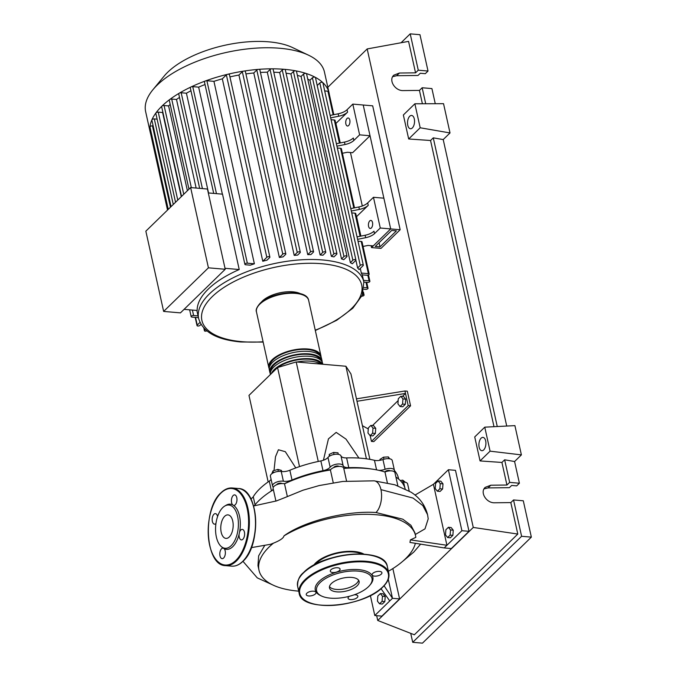 <?xml version="1.0" encoding="UTF-8"?>
<svg xmlns="http://www.w3.org/2000/svg" width="677" height="677" viewBox="0 0 677 677"><rect width="100%" height="100%" fill="white"/><g stroke="black" fill="none" stroke-linecap="round" stroke-linejoin="round"><path stroke-width="1.02" d="M284.382 483.75A75.342 33.215 -12.5 0 1 330.698 469.593M343.704 468.171A75.342 33.215 -12.5 0 1 360.401 468.069M384.934 471.987A2.784 1.227 -12.5 0 1 385.238 471.556A2.784 1.227 -12.5 0 1 387.811 470.473A2.784 1.227 -12.5 0 1 390.147 470.853M276.673 484.724A2.784 1.227 -12.5 0 1 280.718 483.141A2.784 1.227 -12.5 0 1 281.903 483.556M400.826 396.265L402.942 398.939L402.553 404.067L400.039 406.513L397.915 403.839L398.304 398.711L400.826 396.265L403.568 396.502L405.692 399.176L402.942 398.939M405.692 399.176L405.303 404.304L402.553 404.067M405.303 404.304L402.781 406.75L400.039 406.513M370.878 425.418L373.002 428.092L372.612 433.221L370.099 435.666L367.975 432.992L368.364 427.864L370.878 425.418L373.628 425.655L375.743 428.329L373.002 428.092M375.743 428.329L375.354 433.458L372.612 433.221M375.354 433.458L372.841 435.903L370.099 435.666M372.502 425.554L398.169 400.572M402.451 396.4L405.498 393.439L408.206 405.633L410.567 405.836L373.822 441.616L371.453 441.412L408.206 405.633M370.184 435.675L371.453 441.412M410.567 405.836L407.326 391.204L404.956 390.993L356.466 398.838M357.007 401.275L405.498 393.439L404.956 390.993M368.28 428.956L362.423 425.715M299.522 466.605L277.562 367.552L248.975 395.385L268.16 481.914M277.562 367.552L296.204 361.95L345.905 366.249L366.426 458.82M296.204 361.95L318.266 461.46M358.937 458.075L346.015 439.128L336.19 432.391L328.438 438.865L323.42 460.225M345.905 366.249L350.931 373.899L369.879 459.361M295.781 467.925L285.322 451.694L278.408 449.756L275.497 456.738L274.007 470.574M273.415 472.774L272.992 470.879L271.79 473.756M281.683 471.531L281.437 470.413L277.866 469.415L272.992 470.879M278.315 471.429L277.866 469.415M334.049 454.47L333.592 452.431L329.234 454.36L329.242 456.315M329.614 456.078L329.234 454.36M338.305 454.335L337.967 452.811L333.592 452.431M388.767 458.684L388.378 456.907L383.504 457.17L379.941 459.438L380.127 460.284M383.952 459.209L383.504 457.17M389.613 458.786L388.378 456.907M405.379 482.278L402.722 480.137L400.276 480.568M403.145 482.049L402.722 480.137M333.71 467.579A2.784 1.227 -12.5 0 1 336.13 466.123A2.784 1.227 -12.5 0 1 338.94 466.419M409.204 491.037L407.622 483.903A6.956 3.072 167.5 0 0 403.568 482.066A8.352 3.681 -12.5 0 1 401.436 481.821M398.635 479.071L398.389 477.97A75.9 33.461 167.5 0 0 394.429 470.549M271.088 479.324A8.352 3.681 -12.5 0 1 269.268 481.152L271.426 490.901A8.352 3.681 167.5 0 0 273.254 489.082M273.347 487.178A8.352 3.681 167.5 0 0 273 486.729A6.956 3.072 167.5 0 1 272.569 485.968L270.402 476.219A6.956 3.072 167.5 0 1 273.813 472.588A6.956 3.072 167.5 0 1 281.226 471.471L283.392 481.229A8.352 3.681 167.5 0 0 292.015 480.001L289.849 470.244A8.352 3.681 -12.5 0 1 281.226 471.471M269.268 481.152A75.9 33.461 167.5 0 0 253.257 496.732A8.352 3.681 -12.5 0 1 250.854 498.856M271.426 490.901A75.9 33.461 167.5 0 0 270.902 491.265M320.847 460.927L323.014 470.684A8.352 3.681 167.5 0 0 330.139 467.181L327.981 457.424A8.352 3.681 -12.5 0 1 320.847 460.927A75.9 33.461 167.5 0 0 289.849 470.244M323.014 470.684A75.9 33.461 167.5 0 0 292.015 480.001M394.082 471.598A6.956 3.072 167.5 0 0 394.403 470.253L392.237 460.495A6.956 3.072 167.5 0 0 382.954 459.531A8.352 3.681 -12.5 0 1 374.449 460.309A75.9 33.461 167.5 0 0 346.616 457.906A8.352 3.681 -12.5 0 1 340.98 455.892A6.956 3.072 167.5 0 0 335.115 454.309A6.956 3.072 167.5 0 0 327.981 457.424M340.98 455.892L343.137 465.649A8.352 3.681 167.5 0 0 348.782 467.663L346.616 457.906M371.351 469A75.9 33.461 167.5 0 0 348.782 467.663M378.866 470.337A8.352 3.681 167.5 0 0 385.12 469.288L382.954 459.531M343.137 465.649A6.956 3.072 167.5 0 0 337.273 464.067A6.956 3.072 167.5 0 0 330.139 467.181M283.392 481.229A6.956 3.072 167.5 0 0 275.979 482.346A6.956 3.072 167.5 0 0 272.569 485.968M394.403 470.253A6.956 3.072 167.5 0 0 385.12 469.288M269.201 368.686A26.716 11.78 -12.5 0 1 268.786 367.501A26.716 11.78 -12.5 0 1 272.154 359.749A26.716 11.78 -12.5 0 1 300.393 349.002A26.716 11.78 -12.5 0 1 320.957 355.933A26.716 11.78 -12.5 0 1 321.084 357.185M322.04 360.807L321.499 358.37A26.716 11.78 167.5 0 0 300.935 351.439A26.716 11.78 167.5 0 0 272.696 362.187A26.716 11.78 167.5 0 0 269.328 369.938L269.869 372.375A26.716 11.78 -12.5 0 1 273.237 364.624A26.716 11.78 -12.5 0 1 301.477 353.876A26.716 11.78 -12.5 0 1 322.04 360.807A26.716 11.78 -12.5 0 1 322.167 362.06M270.284 373.56A26.716 11.78 -12.5 0 1 269.869 372.375M322.802 364.251L322.582 363.253A26.716 11.78 167.5 0 0 302.018 356.314A26.716 11.78 167.5 0 0 273.77 367.069A26.716 11.78 167.5 0 0 270.36 374.567M271.367 373.577A26.716 11.78 -12.5 0 1 274.312 369.507A26.716 11.78 -12.5 0 1 300.867 358.912A26.716 11.78 -12.5 0 1 322.565 364.234M321.245 364.116A25.608 11.289 167.5 0 0 302.365 359.284A25.608 11.289 167.5 0 0 277.79 367.484M277.113 367.983A25.608 11.289 167.5 0 0 275.26 369.583A25.608 11.289 167.5 0 0 273.796 371.224M320.636 360.079A25.608 11.289 167.5 0 0 300.131 354.503A25.608 11.289 167.5 0 0 274.177 364.708A25.608 11.289 167.5 0 0 270.834 371.123M319.552 355.205A25.608 11.289 167.5 0 0 299.048 349.628A25.608 11.289 167.5 0 0 273.102 359.834A25.608 11.289 167.5 0 0 269.759 366.24M320.543 364.057A26.716 11.78 167.5 0 0 296.958 362.017M293.353 362.804A26.716 11.78 167.5 0 0 288.216 364.344M150.717 134.249A1.667 0.736 -12.5 0 1 150.709 134.224A91.573 40.375 -12.5 0 1 150.319 132.76L145.648 111.68A91.573 40.375 -12.5 0 1 152.884 89.762L164.156 76.086A75.536 33.308 -12.5 0 1 167.701 72.253A75.536 33.308 -12.5 0 1 292.633 47.602L308.627 55.235A91.573 40.375 -12.5 0 1 324.452 72.041L329.124 93.113A91.573 40.375 -12.5 0 1 329.386 94.619M152.884 89.762A91.573 40.375 -12.5 0 1 157.182 85.124A91.573 40.375 -12.5 0 1 308.627 55.235M150.319 132.76A91.573 40.375 -12.5 0 1 149.989 126.929A91.573 40.375 -12.5 0 1 151.893 119.837A91.573 40.375 -12.5 0 1 155.922 112.932A91.573 40.375 -12.5 0 1 161.854 106.196A1.667 0.736 -12.5 0 1 164.088 105.519L168.598 105.917L187.402 190.719M261.119 302.399A22.823 10.062 -12.5 0 1 262.38 301.011A22.823 10.062 -12.5 0 1 300.393 293.691M369.76 220.905A4.037 2.099 94.9 0 1 370.894 220.423A4.037 2.099 94.9 0 1 372.655 223.537A4.037 2.099 94.9 0 1 371.334 227.98A4.037 2.099 94.9 0 1 370.201 228.462A4.037 2.099 94.9 0 1 368.432 225.348A4.037 2.099 94.9 0 1 369.76 220.905M347.056 118.467A4.037 2.099 94.9 0 1 348.181 117.984A4.037 2.099 94.9 0 1 349.95 121.098A4.037 2.099 94.9 0 1 348.621 125.541A4.037 2.099 94.9 0 1 347.487 126.024A4.037 2.099 94.9 0 1 345.727 122.909A4.037 2.099 94.9 0 1 347.056 118.467M208.304 192.937L222.521 194.172L239.226 269.531A84.617 37.303 167.5 0 0 208.211 289.147A84.617 37.303 167.5 0 0 197.168 310.481L184.068 309.347M208.423 267.821L163.639 311.42L180.446 312.876L225.229 269.268L207.441 189.027L190.635 187.571L208.423 267.821L225.229 269.268M163.639 311.42L145.851 231.17L190.635 187.571M239.226 269.531L225.009 268.304M171.053 206.637L151.86 120.074A1.667 0.736 -12.5 0 1 151.893 119.837A1.667 0.736 -12.5 0 1 154.314 118.924L157.123 119.16M175.546 202.262L155.82 113.296A1.667 0.736 -12.5 0 1 155.922 112.932A1.667 0.736 -12.5 0 1 158.266 112.137L162.607 112.517L181.267 196.694M181.538 196.432L161.642 106.678A1.667 0.736 -12.5 0 1 161.854 106.196A91.573 40.375 -12.5 0 1 169.605 99.612A1.667 0.736 -12.5 0 1 171.704 99.062L176.502 99.477L196.144 188.054M188.976 189.188L169.258 100.213A1.667 0.736 -12.5 0 1 169.605 99.612A91.573 40.375 -12.5 0 1 179.261 93.198A1.667 0.736 -12.5 0 1 181.182 92.757L186.42 93.214L208.533 192.962M199.664 188.358L178.728 93.917A1.667 0.736 -12.5 0 1 179.261 93.198A91.573 40.375 -12.5 0 1 191.041 86.961A1.667 0.736 -12.5 0 1 192.742 86.639L198.657 87.147A84.617 37.303 -12.5 0 1 205.029 84.523M186.42 93.214A84.617 37.303 -12.5 0 1 190.956 90.786M176.502 99.477A84.617 37.303 -12.5 0 1 179.507 97.412M168.598 105.917A84.617 37.303 -12.5 0 1 170.198 104.461M361.323 273.051L368.364 273.66A1.667 0.736 -12.5 0 1 369.177 274.092A1.667 0.736 -12.5 0 1 368.432 274.93A1.667 0.736 -12.5 0 1 366.731 275.251L362.119 274.845A84.617 37.303 167.5 0 0 361.323 273.051L360.291 268.397M317.225 85.505L319.823 82.975L360.266 265.418A1.667 0.736 167.5 0 1 362.034 264.741A1.667 0.736 167.5 0 1 363.321 265.172A1.667 0.736 167.5 0 1 363.109 265.663L359.064 269.598A84.617 37.303 167.5 0 0 357.617 267.999L355.89 260.222M355.907 260.002A1.667 0.736 167.5 0 1 355.704 260.484L352.302 263.802A84.617 37.303 167.5 0 0 350.373 262.668L309.922 80.224L312.419 77.804A1.667 0.736 -12.5 0 1 315.211 77.271A1.667 0.736 -12.5 0 1 315.465 77.567L355.907 260.002A1.667 0.736 167.5 0 0 354.63 259.57A1.667 0.736 167.5 0 0 352.861 260.239L350.373 262.668M307.739 79.107A84.617 37.303 -12.5 0 1 309.922 80.224M347.022 256.278A1.667 0.736 167.5 0 1 346.81 256.761L343.789 259.697A84.617 37.303 167.5 0 0 341.513 258.902L301.07 76.467L303.524 74.081A1.667 0.736 -12.5 0 1 306.156 73.48A1.667 0.736 -12.5 0 1 306.571 73.835L347.022 256.278A1.667 0.736 167.5 0 0 345.735 255.847A1.667 0.736 167.5 0 0 343.967 256.515L341.513 258.902M297.389 75.384A84.617 37.303 -12.5 0 1 301.07 76.467M336.926 253.723A1.667 0.736 167.5 0 1 336.714 254.205L333.956 256.896A84.617 37.303 167.5 0 0 331.383 256.388L290.932 73.945L293.429 71.525A1.667 0.736 -12.5 0 1 295.874 70.873A1.667 0.736 -12.5 0 1 296.475 71.28L336.926 253.723A1.667 0.736 167.5 0 0 335.64 253.291A1.667 0.736 167.5 0 0 333.871 253.96L331.383 256.388M286.075 73.192A84.617 37.303 -12.5 0 1 290.932 73.945M320.119 254.975L322.709 252.445A1.667 0.736 -12.5 0 1 324.478 251.776A1.667 0.736 -12.5 0 1 325.764 252.208A1.667 0.736 -12.5 0 1 325.552 252.69L322.954 255.221A84.617 37.303 167.5 0 0 320.119 254.975L279.669 72.532L282.267 70.01A1.667 0.736 -12.5 0 1 284.501 69.333A91.573 40.375 -12.5 0 1 295.874 70.873A91.573 40.375 -12.5 0 1 306.156 73.48A91.573 40.375 -12.5 0 1 315.211 77.271A91.573 40.375 -12.5 0 1 322.751 82.543A1.667 0.736 -12.5 0 1 322.87 82.738L363.321 265.172M273.779 72.227A84.617 37.303 -12.5 0 1 279.669 72.532M310.861 254.611A84.617 37.303 167.5 0 0 307.747 254.628L267.305 72.185L270.064 69.503A1.667 0.736 -12.5 0 1 272.078 68.817A1.667 0.736 -12.5 0 1 273.119 69.257L313.561 251.7A1.667 0.736 -12.5 0 1 313.349 252.182L310.861 254.611M260.442 72.447A84.617 37.303 -12.5 0 1 267.305 72.185M297.635 255.102A84.617 37.303 167.5 0 0 294.233 255.407L253.782 72.972L256.803 70.036A1.667 0.736 -12.5 0 1 258.563 69.359A1.667 0.736 -12.5 0 1 259.85 69.79L300.3 252.233A1.667 0.736 -12.5 0 1 300.089 252.716L297.635 255.102M245.92 73.92A84.617 37.303 -12.5 0 1 253.782 72.972M283.13 256.845A84.617 37.303 167.5 0 0 279.373 257.488L238.93 75.045L242.332 71.737A1.667 0.736 -12.5 0 1 243.83 71.093A1.667 0.736 -12.5 0 1 245.379 71.5L285.829 253.934A1.667 0.736 -12.5 0 1 285.618 254.417L283.13 256.845M229.926 76.907A84.617 37.303 -12.5 0 1 238.93 75.045M267.009 260.154A84.617 37.303 167.5 0 0 262.778 261.263L222.327 78.828L226.38 74.885A1.667 0.736 -12.5 0 1 227.574 74.309A1.667 0.736 -12.5 0 1 229.427 74.648L269.869 257.091A1.667 0.736 -12.5 0 1 269.666 257.573L267.009 260.154M213.932 81.35L254.374 263.793L247.342 263.184A1.667 0.736 167.5 0 0 245.633 263.505A1.667 0.736 167.5 0 0 244.896 264.335L204.446 81.9A1.667 0.736 -12.5 0 1 205.453 80.952A1.667 0.736 -12.5 0 1 206.891 80.741L213.932 81.35A84.617 37.303 -12.5 0 1 222.327 78.828M254.374 263.793A84.617 37.303 167.5 0 0 250.312 265.172L245.709 264.775A1.667 0.736 167.5 0 1 244.896 264.335M198.657 87.147L222.378 194.155M213.712 193.41L190.296 87.798A1.667 0.736 -12.5 0 1 191.041 86.961A91.573 40.375 -12.5 0 1 205.453 80.952A91.573 40.375 -12.5 0 1 227.574 74.309A91.573 40.375 -12.5 0 1 243.83 71.093A91.573 40.375 -12.5 0 1 258.563 69.359A91.573 40.375 -12.5 0 1 272.078 68.817A91.573 40.375 -12.5 0 1 284.501 69.333A1.667 0.736 -12.5 0 1 285.313 69.773L325.764 252.208M330.655 117.866L338.728 116.232A11.137 4.908 167.5 0 0 347.589 112.162L347.047 109.725A11.137 4.908 -12.5 0 1 338.187 113.795L330.122 115.428M347.589 112.162L335.8 123.544M340.235 142.94L335.927 123.519M347.047 109.725L352.81 104.114L359.622 134.85L353.859 140.461L353.318 138.015A11.137 4.908 -12.5 0 1 344.466 142.085L336.393 143.719M344.466 142.085L344.999 144.523A11.137 4.908 167.5 0 0 353.859 140.461M344.999 144.523L336.934 146.164M351.312 211.038L359.385 209.405A11.137 4.908 167.5 0 0 368.246 205.334L367.704 202.897A11.137 4.908 -12.5 0 1 358.844 206.967L350.771 208.601M368.246 205.334L356.457 216.716M360.892 236.112L356.584 216.691M367.704 202.897L373.467 197.286L380.279 228.014L374.516 233.624L373.975 231.187A11.137 4.908 -12.5 0 1 365.115 235.257L357.05 236.891M340.108 142.965L335.115 120.43A1.667 0.736 167.5 0 0 334.294 119.998L331.07 119.719M324.689 90.938L327.913 91.217A1.667 0.736 -12.5 0 1 328.726 91.623A1.667 0.736 -12.5 0 1 328.734 91.649L333.837 114.675M360.765 236.138L355.763 213.602A1.667 0.736 167.5 0 0 354.951 213.17L351.727 212.891M365.115 235.257L365.656 237.695A11.137 4.908 167.5 0 0 374.516 233.624M365.656 237.695L357.583 239.328M369.177 274.092L362.043 241.892A1.667 0.736 167.5 0 0 361.222 241.461L357.998 241.181M354.494 207.847L341.386 148.728A1.667 0.736 167.5 0 0 340.573 148.288L337.341 148.009M373.467 197.286L383.876 198.183L390.688 228.919L363.219 105.02L370.031 135.747L352.615 152.714L347.403 152.257L342.393 153.273M400.158 229.74L380.99 248.4L371.529 247.579L390.688 228.919L400.158 229.74L372.688 105.832L352.81 104.114M370.031 135.747L359.622 134.85M380.279 228.014L390.688 228.919L373.272 245.878L368.06 245.429L363.05 246.445M199.952 322.438L197.227 325.087A1.667 0.736 167.5 0 0 197.015 325.569A1.667 0.736 167.5 0 0 198.302 326.009A1.667 0.736 167.5 0 0 200.07 325.332L201.01 324.418M205.317 329.597L204.632 330.266A1.667 0.736 167.5 0 0 204.42 330.748A1.667 0.736 167.5 0 0 206.84 330.901M360.266 265.418L357.617 267.999M319.823 82.975A1.667 0.736 -12.5 0 1 321.347 82.332A1.667 0.736 -12.5 0 1 322.751 82.543A91.573 40.375 -12.5 0 1 328.726 91.623A91.573 40.375 -12.5 0 1 329.124 93.113M307.747 254.628L310.515 251.937A1.667 0.736 -12.5 0 1 312.275 251.269A1.667 0.736 -12.5 0 1 313.561 251.7M262.778 261.263L266.823 257.328A1.667 0.736 -12.5 0 1 268.583 256.651A1.667 0.736 -12.5 0 1 269.869 257.091M294.233 255.407L297.245 252.47A1.667 0.736 -12.5 0 1 299.014 251.802A1.667 0.736 -12.5 0 1 300.3 252.233M279.373 257.488L282.774 254.171A1.667 0.736 -12.5 0 1 284.543 253.503A1.667 0.736 -12.5 0 1 285.829 253.934M362.567 294.52L363.253 294.58A1.667 0.736 -12.5 0 1 364.065 295.011A1.667 0.736 -12.5 0 1 361.84 296.179M364.243 287.547L367.213 287.801A1.667 0.736 -12.5 0 1 368.026 288.233A1.667 0.736 -12.5 0 1 367.281 289.071A1.667 0.736 -12.5 0 1 365.58 289.392L364.048 289.257M363.507 280.354L369.083 280.837A1.667 0.736 -12.5 0 1 369.896 281.277A1.667 0.736 -12.5 0 1 369.151 282.106A1.667 0.736 -12.5 0 1 367.45 282.427L363.896 282.123M198.437 317.648L191.972 317.09A1.667 0.736 -12.5 0 1 191.159 316.658A1.667 0.736 -12.5 0 1 191.896 315.82A1.667 0.736 -12.5 0 1 193.605 315.499L198.048 315.888M167.524 210.073L150.709 134.224A1.667 0.736 -12.5 0 1 151.403 133.411M168.243 209.371L149.989 127.039A1.667 0.736 -12.5 0 1 149.989 126.929A1.667 0.736 -12.5 0 1 152.443 125.88L153.163 125.939M379.992 246.868L396.434 230.857L391.695 230.451L375.253 246.453L379.992 246.868L379.069 242.738M371.529 247.579L371.106 245.692M362.305 205.994L350.458 152.528M361.899 554.006A27.554 12.152 167.5 0 0 353.445 552.009A27.554 12.152 167.5 0 0 315.397 564.322M415.001 495.082L433.415 484.3L446.93 545.281L410.423 539.865L415.813 537.369A80.157 35.339 167.5 0 0 415.526 535.583A80.157 35.339 167.5 0 0 376.463 514.765A80.157 35.339 167.5 0 0 283.985 535.862C304.616 520.731 347.8 510.424 375.972 512.523A16.925 8.818 -85.1 0 0 378.341 509.341A16.925 8.818 -85.1 0 0 380.956 489.64A16.925 8.818 -85.1 0 0 374.178 480.839A16.925 8.818 -85.1 0 0 374.11 480.831A16.925 8.818 -85.1 0 0 374.059 480.831M251.362 547.625L270.563 544.283L273.474 543.149C280.075 540.5 283.578 538.071 283.985 535.862M273.474 543.149A80.157 35.339 167.5 0 0 259.003 570.279A80.157 35.339 167.5 0 0 298.066 591.097A80.157 35.339 167.5 0 0 298.701 591.156M313.629 565.278A28.671 12.643 -12.5 0 1 353.986 551.476A28.671 12.643 -12.5 0 1 363.904 554.124M388.37 571.27A80.157 35.339 167.5 0 0 415.306 543.555M410.423 539.865L409.949 542.429L444.205 547.93L461.9 530.7L448.386 469.728L433.415 484.3M259.003 570.279L257.971 565.6L258.639 555.859L264.639 545.594M437.342 491.206L435.218 488.532L435.607 483.403L438.129 480.958L440.245 483.632L439.855 488.76L437.342 491.206L440.084 491.443L442.597 488.997L439.855 488.76M440.245 483.632L442.995 483.869L440.871 481.195L438.129 480.958M442.995 483.869L442.597 488.997M448.402 527.298L450.518 529.973L450.129 535.101L447.615 537.546L445.491 534.872L445.881 529.744L448.402 527.298L451.144 527.535L453.268 530.209L450.518 529.973M453.268 530.209L452.871 535.338L450.129 535.101M452.871 535.338L450.357 537.792L447.615 537.546M380.347 593.56L382.463 596.234L382.073 601.362L379.56 603.816L377.436 601.134L377.834 596.005L380.347 593.56L383.089 593.797L385.213 596.479L382.463 596.234M385.213 596.479L384.824 601.599L382.073 601.362M384.824 601.599L382.302 604.053L379.56 603.816M405.159 488.845A80.157 35.339 167.5 0 0 395.91 477.048M397.848 485.79L394.945 472.69A6.956 3.072 167.5 0 0 384.959 471.996L387.371 482.853M384.959 471.996A80.157 35.339 167.5 0 0 343.764 468.425A6.956 3.072 167.5 0 0 343.73 468.256A6.956 3.072 167.5 0 0 337.628 466.529A6.956 3.072 167.5 0 0 330.41 469.99L333.245 482.743M330.41 469.99A80.157 35.339 167.5 0 0 284.518 483.784A6.956 3.072 167.5 0 0 276.859 484.639A6.956 3.072 167.5 0 0 273.102 488.413L275.92 501.098M287.327 496.427L284.518 483.784M284.399 497.79L276.411 500.938L253.596 505.964M273.398 489.716A80.157 35.339 167.5 0 0 254.154 505.897M415.289 534.491L424.995 528.864L428.211 518.861M374.178 480.839L394.886 484.808L411.024 492.171C419.554 497.561 425.071 505.076 427.576 514.698L422.803 505.558L413.055 498.069L380.956 489.64M388.276 579.284L392.482 598.29L384.071 585.757M392.863 568.578L399.591 598.908L392.482 598.29L389.766 600.939L380.999 588.668M375.972 512.523L402.798 519.191L410.931 525.276L414.908 532.782L415.526 535.583M389.766 600.939L374.796 615.52L370.37 595.548M399.591 598.908L381.896 616.129L374.796 615.52M448.386 469.728L455.486 470.337L469 531.318L461.9 530.7M469 531.318L451.305 548.548L444.205 547.93M336.875 591.867A15.173 6.685 -12.5 0 1 329.487 587.924A15.173 6.685 -12.5 0 1 336.224 580.341A15.173 6.685 -12.5 0 1 351.71 577.422A15.173 6.685 -12.5 0 1 359.106 581.357A15.173 6.685 -12.5 0 1 352.362 588.939A15.173 6.685 -12.5 0 1 336.875 591.867M358.573 580.197A15.173 6.685 -12.5 0 1 336.334 589.422A15.173 6.685 -12.5 0 1 329.479 586.646M321.482 595.997L320.373 595.464A29.5 13.007 -12.5 0 1 322.726 578.496A29.5 13.007 -12.5 0 1 358.505 569.619A29.5 13.007 -12.5 0 1 370.556 584.344L369.769 585.292A28.392 12.516 -12.5 0 1 330.41 598.155A28.392 12.516 -12.5 0 1 321.482 595.997A28.392 12.516 -12.5 0 1 323.75 579.664A28.392 12.516 -12.5 0 1 358.175 571.126A28.392 12.516 -12.5 0 1 369.769 585.292M354.274 594.787A5.01 2.209 -12.5 0 1 357.862 596.107A5.01 2.209 -12.5 0 1 357.228 597.563A5.01 2.209 -12.5 0 1 351.93 599.577A5.01 2.209 -12.5 0 1 348.08 598.273A5.01 2.209 -12.5 0 1 348.706 596.818A5.01 2.209 -12.5 0 1 349.383 596.285M308.678 595.955A5.01 2.209 -12.5 0 1 306.241 594.651A5.01 2.209 -12.5 0 1 308.467 592.147A5.01 2.209 -12.5 0 1 313.578 591.182A5.01 2.209 -12.5 0 1 316.024 592.485A5.01 2.209 -12.5 0 1 313.789 594.99A5.01 2.209 -12.5 0 1 308.678 595.955M330.926 569.772A5.01 2.209 -12.5 0 1 336.224 567.758A5.01 2.209 -12.5 0 1 340.082 569.052A5.01 2.209 -12.5 0 1 339.448 570.508A5.01 2.209 -12.5 0 1 334.15 572.522A5.01 2.209 -12.5 0 1 330.3 571.227A5.01 2.209 -12.5 0 1 330.926 569.772M379.484 571.38A5.01 2.209 -12.5 0 1 381.921 572.674A5.01 2.209 -12.5 0 1 379.695 575.179A5.01 2.209 -12.5 0 1 374.584 576.144A5.01 2.209 -12.5 0 1 372.138 574.849A5.01 2.209 -12.5 0 1 374.364 572.344A5.01 2.209 -12.5 0 1 379.484 571.38M221.252 546.542A21.706 11.314 94.9 0 1 215.582 527.645A21.706 11.314 94.9 0 1 222.75 507.615A21.706 11.314 94.9 0 1 224.756 506.057A21.706 11.314 94.9 0 1 237.932 518.083A21.706 11.314 94.9 0 1 231.187 545.662A21.706 11.314 94.9 0 1 221.252 546.542L222.411 547.541A22.671 11.814 -85.1 0 0 223.165 548.125A5.289 2.759 -85.1 0 0 223.046 548.116A5.289 2.759 -85.1 0 0 221.565 548.742A5.289 2.759 -85.1 0 0 219.822 554.565A5.289 2.759 -85.1 0 0 222.132 558.652A5.289 2.759 -85.1 0 0 223.622 558.017A5.289 2.759 -85.1 0 0 225.356 553.354A5.289 2.759 -85.1 0 0 224.18 548.717A22.671 11.814 -85.1 0 0 232.795 546.635A22.671 11.814 -85.1 0 0 239.116 534.178A5.289 2.759 -85.1 0 0 241.384 539.907A5.289 2.759 -85.1 0 0 242.865 539.273A5.289 2.759 -85.1 0 0 244.609 533.459A5.289 2.759 -85.1 0 0 242.298 529.372A5.289 2.759 -85.1 0 0 240.809 530.006A5.289 2.759 -85.1 0 0 239.556 532.173L239.116 534.178M239.556 532.173A22.671 11.814 -85.1 0 0 233.616 505.397A5.289 2.759 -85.1 0 0 233.734 505.414A5.289 2.759 -85.1 0 0 235.224 504.78A5.289 2.759 -85.1 0 0 236.958 498.966A5.289 2.759 -85.1 0 0 234.648 494.879A5.289 2.759 -85.1 0 0 233.167 495.513A5.289 2.759 -85.1 0 0 231.424 500.176A5.289 2.759 -85.1 0 0 232.609 504.805L233.616 505.397M232.609 504.805A22.671 11.814 -85.1 0 0 226.076 505.262L224.756 506.057M217.571 516.559A5.289 2.759 -85.1 0 0 215.396 513.623A5.289 2.759 -85.1 0 0 213.915 514.258A5.289 2.759 -85.1 0 0 212.18 520.071A5.289 2.759 -85.1 0 0 214.491 524.159A5.289 2.759 -85.1 0 0 215.938 523.549M224.679 516.297A11.805 6.152 -85.1 0 0 220.795 529.279A11.805 6.152 -85.1 0 0 225.957 538.401A11.805 6.152 -85.1 0 0 229.266 536.979A11.805 6.152 -85.1 0 0 233.142 523.998A11.805 6.152 -85.1 0 0 227.988 514.884A11.805 6.152 -85.1 0 0 224.679 516.297M224.18 548.717L223.165 548.125M481.11 438.188A6.677 3.478 94.9 0 1 482.98 437.393A6.677 3.478 94.9 0 1 485.9 442.555A6.677 3.478 94.9 0 1 483.708 449.9A6.677 3.478 94.9 0 1 481.829 450.704A6.677 3.478 94.9 0 1 478.91 445.542A6.677 3.478 94.9 0 1 481.11 438.188M409.737 116.241A6.677 3.478 94.9 0 1 411.608 115.445A6.677 3.478 94.9 0 1 414.527 120.599A6.677 3.478 94.9 0 1 412.335 127.953A6.677 3.478 94.9 0 1 410.457 128.748A6.677 3.478 94.9 0 1 407.537 123.595A6.677 3.478 94.9 0 1 409.737 116.241M435.269 103.708L431.918 88.594L422.16 87.756L419.444 90.405L403.331 90.583C395.021 91.048 388.234 80.03 393.836 75.164L399.438 73.023L415.551 72.845L418.268 70.188L428.025 71.034L425.3 73.683L420.282 73.251L417.997 75.477L396.671 75.714L392.66 76.696M514.588 461.519L504.644 459.801L501.919 462.45L480.052 460.927L474.729 436.936L484.766 427.162L514.909 425.63L521.392 454.893L514.588 461.519L519.403 483.226L516.678 485.883L511.66 485.443L509.375 487.668L488.058 487.905L484.047 488.887M422.16 87.756L425.706 103.742M401.072 42.753L410.211 33.85L419.968 34.696L428.025 71.034M410.211 33.85L418.268 70.188M450.019 132.946L420.18 127.775L414.866 103.784L443.537 103.674L450.019 132.946L443.215 139.572L506.726 426.045M419.444 90.405L422.397 103.759M327.829 87.265L367.179 48.939L408.57 41.382L415.551 72.845M513.547 499.948L521.603 536.286L531.352 537.132L523.296 500.785L513.547 499.948L510.822 502.596L494.709 502.774C486.399 503.239 479.612 492.221 485.214 487.355L490.817 485.214L506.929 485.037L509.654 482.388L519.403 483.226M531.352 537.132L422.465 643.15L412.716 642.304L410.727 633.359M504.644 459.801L509.654 482.388M501.919 462.45L506.929 485.037M521.603 536.286L412.716 642.304M510.822 502.596L517.795 534.06L414.358 634.781L377.732 620.462L376.674 615.681M443.215 139.572L433.272 137.846L430.547 140.503L408.68 138.98L420.18 127.775M408.68 138.98L403.357 114.988L414.866 103.784M367.179 48.939L473.265 527.442L377.732 620.462M517.795 534.06L473.265 527.442M430.547 140.503L493.998 426.696M433.272 137.846L497.265 426.527M484.766 427.162L490.08 451.161L521.392 454.893M480.052 460.927L490.08 451.161M404.795 487.609L403.568 482.066M255.043 504.788L253.257 496.732M374.449 460.309L376.564 469.855M256.456 311.885A26.716 11.78 -12.5 0 1 259.824 304.142A26.716 11.78 -12.5 0 1 288.063 293.386A26.716 11.78 -12.5 0 1 308.636 300.326C306.799 288.224 271.172 291.652 259.993 303.423C256.735 307.231 255.551 310.058 256.456 311.885L268.786 367.501M263.15 342.08L240.995 341.987C216.953 339.829 202.829 332.026 198.64 318.562A84.617 37.303 -12.5 0 1 209.295 294.021A84.617 37.303 -12.5 0 1 322.624 259.968A84.617 37.303 -12.5 0 1 363.854 281.937L362.288 274.862M263.082 341.767A81.832 36.076 -12.5 0 1 241.774 341.657A81.832 36.076 -12.5 0 1 212.206 296.67A81.832 36.076 -12.5 0 1 321.803 263.725A81.832 36.076 -12.5 0 1 361.975 290.196A81.832 36.076 -12.5 0 1 315.254 330.198M154.314 118.924L173.278 204.471M158.266 112.137L177.772 200.096M164.088 105.519L183.763 194.265M171.704 99.062L191.337 187.639M181.182 92.757L202.423 188.595M192.742 86.639L216.462 193.647M338.187 113.795L338.728 116.232M358.844 206.967L359.385 209.405M334.294 119.998L339.422 143.109M327.913 91.217L333.152 114.811M354.951 213.17L360.079 236.281M361.222 241.461L368.364 273.66M340.573 148.288L353.8 207.983M195.526 317.395L197.227 325.087M204.259 328.573L204.632 330.266M293.429 71.525L333.871 253.96M303.524 74.081L343.967 256.515M312.419 77.804L352.861 260.239M282.267 70.01L322.709 252.445M270.064 69.503L310.515 251.937M226.38 74.885L266.823 257.328M256.803 70.036L297.245 252.47M242.332 71.737L282.774 254.171M362.99 293.395L363.253 294.58M365.995 282.309L367.213 287.801M367.814 275.141L369.083 280.837M206.891 80.741L247.342 263.184M192.403 310.074L193.605 315.499M152.443 125.88L170.469 207.204M303.77 572.522A45.367 20.005 -12.5 0 1 379.078 557.848M303.406 572.97A45.926 20.251 -12.5 0 1 364.911 554.48A45.926 20.251 -12.5 0 1 387.295 566.412C385.154 546.847 322.514 552.077 303.491 572.607C299.386 575.856 297.431 580.417 297.618 586.29A45.926 20.251 -12.5 0 1 303.406 572.97M388.81 573.241C389.673 577.676 387.718 582.237 382.937 586.917C363.913 607.447 301.273 612.677 299.132 593.12A45.926 20.251 -12.5 0 1 304.921 579.8A45.926 20.251 -12.5 0 1 366.426 561.309A45.926 20.251 -12.5 0 1 388.81 573.241L387.295 566.412M305.496 580.324A45.367 20.005 -12.5 0 1 366.265 562.062A45.367 20.005 -12.5 0 1 382.657 587.001A45.367 20.005 -12.5 0 1 321.897 605.263A45.367 20.005 -12.5 0 1 305.496 580.324M236.434 560.954A38.97 20.302 94.9 0 1 225.509 565.625L231.661 566.158A38.97 20.302 -85.1 0 0 242.586 561.487A38.97 20.302 -85.1 0 0 255.407 518.616A38.97 20.302 -85.1 0 0 238.38 488.515L232.228 487.982A38.97 20.302 94.9 0 1 249.254 518.083A38.97 20.302 94.9 0 1 236.434 560.954M220.93 493.101A38.411 20.014 -85.1 0 0 209.608 545.053A38.411 20.014 -85.1 0 0 235.85 560.421A38.411 20.014 -85.1 0 0 247.173 508.478A38.411 20.014 -85.1 0 0 220.93 493.101M250.16 497.891A38.411 20.014 94.9 0 1 244.871 558.948M399.438 73.023L396.671 75.714M490.817 485.214L488.058 487.905M320.957 355.933L308.636 300.326M315.321 330.511L336.672 320.306L352.827 308.221L362.305 295.147L363.854 281.937M198.64 318.562L196.846 310.455M197.015 325.569L195.196 317.369M204.42 330.748L203.845 328.142M363.414 292.075L364.065 295.011M366.722 282.368L368.026 288.233M368.483 274.904L369.896 281.277M189.645 309.829L191.159 316.658M346.565 481.068L343.73 468.256M284.281 497.849L302.974 490.216L319.18 485.561L342.782 481.44L374.11 480.831M272.493 584.818L257.294 577.887L242.958 561.309M428.219 518.929L427.576 514.698M402.959 561.115L413.749 552.119L420.265 544.562M299.132 593.12L297.618 586.29M232.228 487.982C228.327 487.702 224.595 489.285 221.015 492.746C202.068 509.019 205.131 565.82 225.509 565.625M238.38 488.515C258.758 488.32 261.813 545.129 242.865 561.394C239.294 564.855 235.554 566.437 231.661 566.158"/></g></svg>
